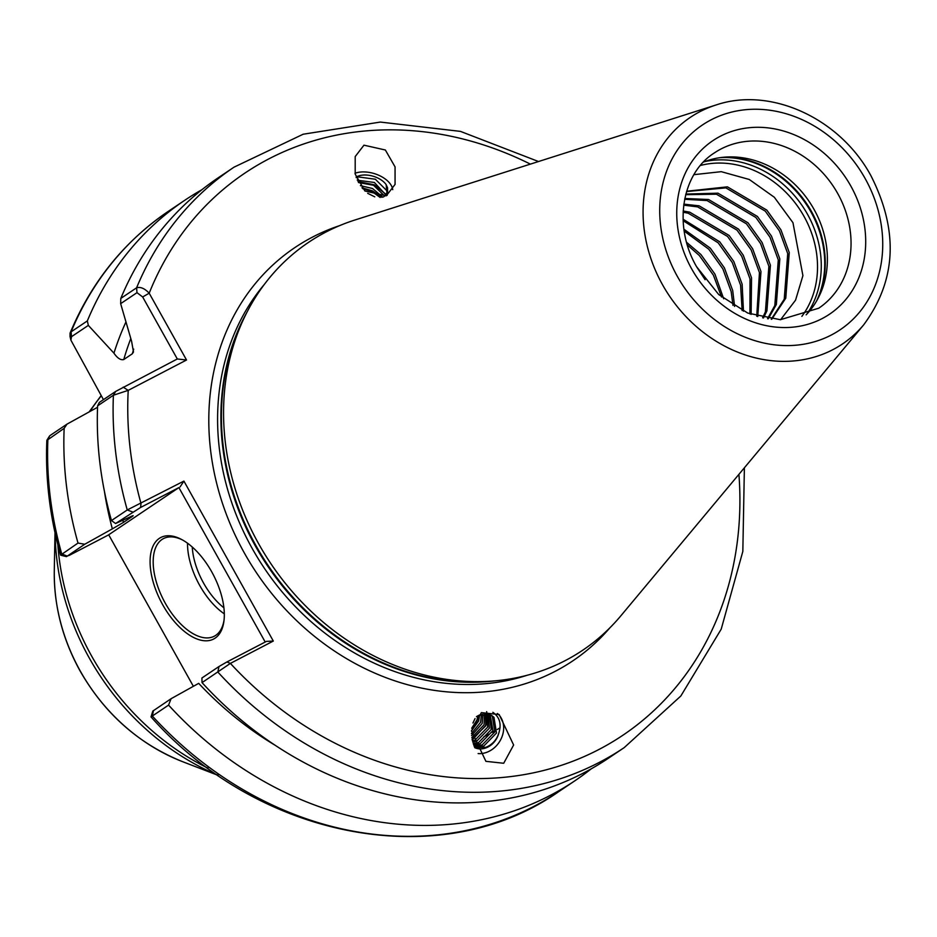 <?xml version="1.0" encoding="UTF-8"?>
<svg xmlns="http://www.w3.org/2000/svg" width="937" height="937" viewBox="0 0 937 937"><rect width="100%" height="100%" fill="white"/><g stroke="black" fill="none" stroke-linecap="round" stroke-linejoin="round"><path stroke-width="1.41" d="M354.982 173.286A23.109 13.27 -163.1 0 1 355.498 173.099A23.109 13.27 -163.1 0 1 378.806 175.289A23.109 13.27 -163.1 0 1 392.732 189.661M386.29 195.821L364.891 190.996L355.193 174.118L355.193 156.584L363.954 145.176L385.353 150.002L395.063 166.88L395.063 184.413L386.29 195.821M497.418 713.479A23.109 19.162 -56.1 0 1 502.841 734.151A23.109 19.162 -56.1 0 1 487.17 752.153A23.109 19.162 -56.1 0 1 478.128 753.559M481.372 712.624L499.175 714.556L513.628 744.997L503.708 763.268L485.905 761.336L471.452 730.895L481.372 712.624M162.698 604.752A57.227 29.387 62.5 0 1 151.583 549.996A57.227 29.387 62.5 0 1 181.626 539.489A57.227 29.387 62.5 0 1 211.703 571.804A57.227 29.387 62.5 0 1 223.978 620.821A57.227 29.387 62.5 0 1 200.155 640.018A57.227 29.387 62.5 0 1 162.698 604.752M182.586 540.005A55.025 28.262 -117.5 0 0 163.46 538.599A55.025 28.262 -117.5 0 0 165.31 603.241A55.025 28.262 -117.5 0 0 214.292 636.211A55.025 28.262 -117.5 0 0 224.095 619.732M693.93 174.669L721.244 171.67L749.284 179.482L774.313 197.25L792.96 222.69L802.915 275.654L795.548 300.18L780.603 319.704M703.476 162.078A93.548 80.137 -123.9 0 1 725.707 157.065A93.548 80.137 -123.9 0 1 814.054 209.419A93.548 80.137 -123.9 0 1 819.184 296.127A93.548 80.137 -123.9 0 1 806.16 314.82M863.75 324.764L620.926 615.726A245.728 210.497 -123.9 0 1 490.66 681.187A245.728 210.497 -123.9 0 1 258.6 543.671A245.728 210.497 -123.9 0 1 245.119 315.921A245.728 210.497 -123.9 0 1 354.912 220.008L716.009 104.991A136.462 116.902 -123.9 0 0 662.529 284.743A136.462 116.902 -123.9 0 0 863.75 324.764C896.393 280.421 898.817 230.795 871.012 175.875C840.325 118.683 770.975 86.263 716.009 104.991M705.104 279.706L696.671 266.881M723.669 298.762L714.966 274.19L700.864 254.466L686.575 242.296M687.325 244.932L699.33 255.508L713.432 275.22L721.549 297.017M734.596 306.411L732.711 290.575L724.395 267.853L710.293 248.141L683.916 229.237M684.186 231.099L708.759 249.172L722.86 268.884L731.176 291.606L732.992 305.415M743.474 311.189L742.139 284.239L733.812 261.517L719.71 241.805L683.073 219.211M683.132 220.71L718.175 242.835L732.277 262.547L740.605 285.27L742.127 310.545M751.111 314.399L751.556 277.902L743.24 255.18L729.138 235.468L689.726 212.172L683.19 211.001M683.12 212.23L688.191 213.203L727.604 236.499L741.706 256.211L750.022 278.933L749.94 313.954M757.752 316.554L760.985 271.566L752.669 248.844L738.567 229.132L699.154 205.847L683.858 204.125M683.717 205.168L697.608 206.878L737.032 230.162L751.134 249.874L759.45 272.608L756.733 316.261M763.491 317.971L766.923 310.861L770.413 265.241L762.086 242.507L747.984 222.795L708.571 199.511L684.83 198.468M684.654 199.3L707.037 200.541L746.449 223.826L760.551 243.538L768.879 266.272L765.388 311.892L762.613 317.784M768.235 318.826L776.34 304.525L779.83 258.905L771.514 236.171L757.412 216.459L718 193.174L685.861 194.053M685.708 194.685L716.465 194.205L755.878 217.489L769.98 237.202L778.296 259.936L774.805 305.556L767.532 318.709M771.737 319.271L785.768 298.189L789.259 252.568L780.931 229.834L766.829 210.122L727.417 186.838L686.669 191.23M686.575 191.558L725.882 187.868L765.295 211.153L779.397 230.877L787.724 253.599L784.234 299.219L771.28 319.224M473.981 745.782L482.133 744.95L494.841 731.938L492.323 716.231L491.234 715.236M474.321 746.613L483.785 746.063L496.493 733.039L493.975 717.344L492.089 715.763L479.346 715.072L476.476 716.629M473.197 743.568L478.561 742.549L491.269 729.525L489.231 714.369M473.56 744.657L480.212 743.662L492.921 730.637L490.18 714.732M472.435 740.862L474.989 740.148L487.685 727.124L486.971 713.865M472.775 742.174L476.64 741.261L489.337 728.236L488.048 714.053M471.791 737.606L484.113 724.723L484.429 713.807M472.061 739.188L485.764 725.835L485.647 713.771M471.428 733.624L480.54 722.322L481.489 714.31M471.557 735.568L482.192 723.434L482.906 713.994M471.698 728.213L476.968 719.921L477.905 715.763M471.452 730.989L478.62 721.033L479.674 714.931M472.951 722.989L475.047 718.597M474.649 747.398L485.717 747.363C491.937 744.868 496.2 740.441 498.507 734.058A18.154 15.051 -56.1 0 1 486.315 747.761A18.154 15.051 -56.1 0 1 474.79 747.703M385.962 194.955L374.378 182.481L357.348 180.197M386.981 193.49L386.712 190.598L375.362 179.236L358.367 176.941L356.318 177.702M356.107 177.128A18.154 10.424 -163.1 0 1 358.684 175.922A18.154 10.424 -163.1 0 1 386.138 184.612L387.18 195.318M383.596 196.899L387.543 192.132L387.567 187.798L386.138 184.612M384.732 196.114L373.523 185.268L358.52 182.563M380.164 197.473L371.696 191.3L362.678 188.642M382.753 197.121L372.539 188.513L360.382 185.631M374.777 196.84L367.702 193.338M97.612 405.85L99.334 402.406L115.684 391.42L177.304 358.976L142.658 296.97L137.001 292.66L136.591 287.811A349.7 299.571 -123.9 0 1 234.027 167.161L218.239 177.772A349.7 299.571 56.1 0 0 120.803 298.423L136.591 287.811C140.456 286.628 144.661 288.432 149.194 293.199L186.533 360.007L128.217 390.366L113.4 395.238L97.612 405.85A349.7 299.571 56.1 0 0 111.468 520.562L127.256 509.962L183.91 481.091L273.311 641.049L230.385 663.396L202.041 682.616A349.7 299.571 56.1 0 0 608.441 758.22L624.218 747.609A349.7 299.571 -123.9 0 1 217.817 672.005L219 666.512L226.93 661.955L266.436 641.388L273.311 641.049M122.864 520.222A309.538 265.159 56.1 0 0 123.438 522.401L131.988 516.65C134.014 515.245 133.359 515.35 130.02 516.99L115.567 523.514L111.468 520.562M130.793 338.562A309.538 265.159 56.1 0 0 123.766 359.539L132.316 353.788L133.476 352.019L131.602 341.291L120.65 303.658L120.803 298.423M97.553 407.279L67.007 424.133L64.149 428.338A349.7 299.571 56.1 0 0 78.005 543.062L84.74 544.245L112.346 528.866A317.76 272.21 56.1 0 1 104.405 491.211M201.947 189.684A349.7 299.571 56.1 0 0 184.776 200.272A349.7 299.571 56.1 0 0 87.34 320.922L88.336 325.385L113.939 353.167A317.76 272.21 56.1 0 1 125.933 322M64.149 428.338L46.85 440.425C45.257 478.596 49.848 516.826 60.6 555.114L78.005 543.062M88.336 325.385L71.505 336.688L70.907 340.178L70.029 336.465L70.076 333.103L71.095 331.839L87.34 320.922M133.171 515.69L131.988 516.65A309.538 265.159 -123.9 0 1 131.848 516.123M123.438 522.401L112.346 528.866M123.766 359.539C120.697 360.335 117.418 358.215 113.939 353.167M202.041 682.616L201.912 678.001L219 666.512M275.22 745.313A317.76 272.21 56.1 0 1 198.691 683.354L171.073 698.721L168.578 705.116A349.7 299.571 56.1 0 0 574.978 780.72A349.7 299.571 56.1 0 0 591.259 768.808M168.578 705.116L151.021 716.899C259.701 839.81 441.948 873.893 558.721 791.648L574.978 780.72M265.206 642.021L178.897 487.591L108.692 534.793L193.373 686.317M84.74 544.245L66.48 556.637L60.753 555.219M46.967 440.097L49.673 435.846L47.892 439.266A349.7 299.571 56.1 0 0 61.748 553.99L67.171 556.051L69.525 555.243L108.715 534.84M178.897 487.591L140.597 507.467L115.567 523.514M151.021 716.899L152.801 711.101L171.073 698.721M50.176 435.447L67.007 424.133M137.001 292.66L120.65 303.658M70.907 340.178L103.445 399.642M226.93 661.955L230.385 663.396A338.702 290.142 56.1 0 0 570.34 762.179A338.702 290.142 56.1 0 0 738.918 474.345M123.18 387.157L128.217 390.366A338.702 290.142 56.1 0 0 140.995 503.438L140.597 507.467M183.91 481.091L180.091 486.9M530.377 164.116A338.702 290.142 56.1 0 0 149.194 293.199L142.658 296.97M186.533 360.007L177.304 358.976M492.85 712.307C499.901 717.203 501.787 724.453 498.507 734.058M486.619 711.628L486.807 712.214M487.322 714.533L486.326 724.734L472.236 739.996M357.993 181.544L374.238 184.788L386.267 194.58M361.975 187.798L372.411 190.832L381.839 197.297M224.318 613.852A55.025 28.262 62.5 0 1 199.663 585.356A55.025 28.262 62.5 0 1 187.529 543.202M192.261 547.009A51.722 26.564 -117.5 0 0 203.587 583.107A51.722 26.564 -117.5 0 0 223.908 607.797M818.704 308.226A93.548 80.137 56.1 0 0 837.713 193.514A93.548 80.137 56.1 0 0 714.322 152.942C681.878 173.31 672.684 225.653 696.542 266.647L718.714 294.546L747.761 313.087L780.369 319.704L818.704 308.226M850.796 185.983A104.557 89.565 -123.9 0 1 822.171 318.568A104.557 89.565 -123.9 0 1 691.647 268.849A104.557 89.565 -123.9 0 1 720.284 136.263A104.557 89.565 -123.9 0 1 850.796 185.983M816.432 301.269A96.851 82.971 56.1 0 0 810.927 211.903A96.851 82.971 56.1 0 0 719.897 157.674M723.001 157.299A96.628 82.772 -123.9 0 1 811.477 211.504A96.628 82.772 -123.9 0 1 817.954 298.552M801.873 316.355A94.918 81.308 56.1 0 0 803.993 216.342A94.918 81.308 56.1 0 0 700.443 165.462M704.565 161.644A96.851 82.971 -123.9 0 1 807.471 214.222A96.851 82.971 -123.9 0 1 806.956 313.977M677.31 276.31A123.403 105.705 56.1 0 0 831.353 335.001A123.403 105.705 56.1 0 0 865.144 178.522A123.403 105.705 56.1 0 0 711.101 119.831A123.403 105.705 56.1 0 0 677.31 276.31M80.219 670.939A182.012 155.929 56.1 0 0 182.809 761.758C138.934 744.119 104.721 713.889 80.16 671.091C62.486 639.104 53.854 605.595 54.287 570.563A182.012 155.929 56.1 0 0 80.219 670.939M57.848 544.807A242.121 207.417 56.1 0 0 91.744 656.251A242.121 207.417 56.1 0 0 208.014 768.188M217.7 775.098A240.059 205.648 -123.9 0 1 89.331 658.114A240.059 205.648 -123.9 0 1 55.119 533.223M490.66 681.187L485.179 681.55A242.648 207.862 -123.9 0 1 256.024 545.756A242.648 207.862 -123.9 0 1 242.706 320.852L245.119 315.921M494.513 680.894A242.425 207.674 -123.9 0 1 255.461 546.166A242.425 207.674 -123.9 0 1 246.841 312.466M527.004 675.308A242.425 207.674 -123.9 0 1 252.158 548.379A242.425 207.674 -123.9 0 1 264.281 284.485M609.928 627.778A249.031 213.331 -123.9 0 1 244.299 552.9A249.031 213.331 -123.9 0 1 339.604 225.641M101.29 395.789A242.121 207.417 56.1 0 0 89.94 411.484M132.667 512.024L127.256 509.962A349.7 299.571 -123.9 0 1 113.4 395.238L115.684 391.42M132.316 353.788A309.538 265.159 -123.9 0 1 133.71 349.126M357.243 179.963A309.538 265.159 -123.9 0 1 358.367 179.951M483.785 736.822A264.14 226.274 56.1 0 0 489.009 734.139M492.218 732.394A264.14 226.274 56.1 0 0 495.216 730.696M497.36 729.443A264.14 226.274 56.1 0 0 500.089 727.791M70.076 333.103C91.521 281.885 124.34 241.254 168.519 211.2A349.7 299.571 56.1 0 0 71.095 331.839L71.505 336.688M153.504 710.539L152.321 716.032A349.7 299.571 56.1 0 0 558.721 791.648M182.809 761.758L218.122 775.379M168.519 211.2L184.776 200.272M234.027 167.161L303.166 134.225L380.328 122.068L460.477 131.391L538.517 161.527M624.218 747.609L680.824 696.015L721.209 629.16L742.83 551.424L744.388 467.786M54.287 570.563L55.002 532.731M101.161 395.555L89.109 411.94"/></g></svg>
